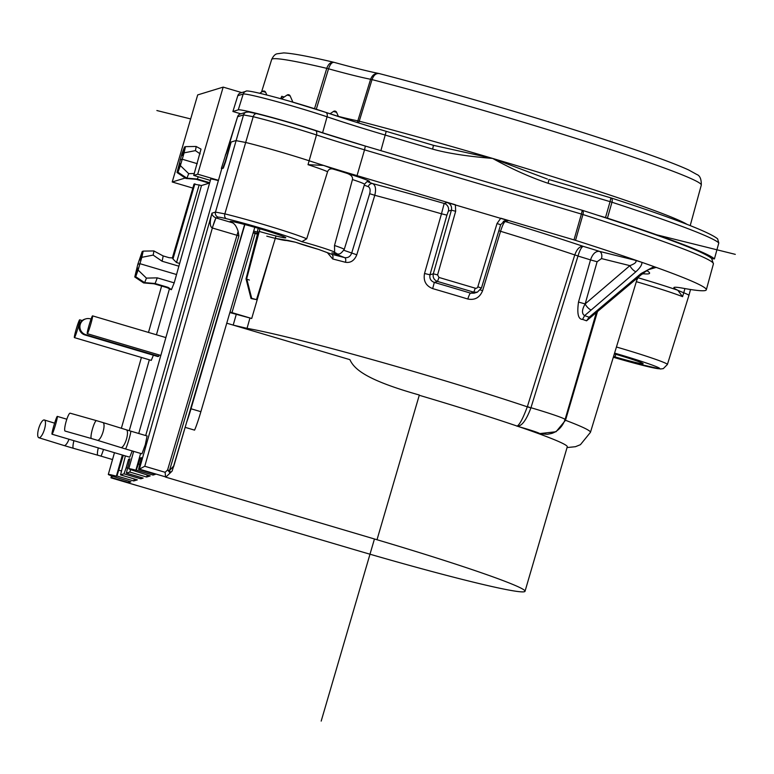 <?xml version="1.0" encoding="UTF-8"?>
<svg xmlns="http://www.w3.org/2000/svg" width="774" height="774" viewBox="0 0 774 774"><rect width="100%" height="100%" fill="white"/><g stroke="black" fill="none" stroke-linecap="round" stroke-linejoin="round"><path stroke-width="1.16" d="M169.516 288.615L156.435 334.784M149.343 359.804L129.258 430.692M122.36 455.025L116.371 476.174A13.661 0.648 16.3 0 0 108.312 474.433L114.465 452.684M112.288 476.087L111.746 477.587L128.542 482.56L130.903 481.834L114.388 476.784A13.661 0.648 16.3 0 1 108.312 474.433M244.874 224.566L191.004 408.769A20.646 1.471 106.5 0 1 186.631 422.333L172.147 471.027L170.116 473.001L167.6 469.944L165.133 472.295L165.578 477.103L376.977 539.73A168.626 7.943 16.3 0 1 525.024 591.278A168.626 7.943 16.3 0 1 524.453 591.704A168.626 7.943 16.3 0 1 349.384 548.176L110.982 477.819M165.946 476.978L170.116 473.001L165.926 476.997L139.368 469.141L144.767 466.267L212.357 228.001A10.323 0.735 106.5 0 1 216.072 217.939L218.287 217.184A4.131 4.112 -107 0 1 215.491 212.095L211.979 213.16C211.96 215.085 213.276 216.662 215.956 217.9L212.24 227.962C209.725 226.492 209.638 221.558 211.979 213.16L139.368 469.141L138.594 469.373L141.448 457.647L140.104 458.063L141.245 458.392M139.62 464.342L138.42 463.994L136.234 470.099L153.029 475.072L155.39 474.346L138.594 469.373M136.234 470.099L135.876 470.205A12.742 0.6 16.3 0 0 128.774 468.696L133.679 451.377M130.7 469.605L129.8 472.063L146.596 477.036L150.204 475.933L134.066 470.756A12.742 0.6 16.3 0 1 128.774 468.696M129.8 472.063L126.355 473.117L129.945 458.798L128.59 459.214L129.732 459.543M127.381 468.086L126.181 467.738L123.995 473.843L140.791 478.816L143.151 478.09L126.355 473.117M123.995 473.843L120.541 474.897L125.388 455.925M123.327 455.315L116.932 476L133.728 480.973L137.337 479.87L120.541 474.897M116.932 476L116.371 476.174M111.746 477.587L110.972 477.829L111.543 475.826L110.963 477.829L137.491 485.675M525.024 591.278L567.274 446.811A168.626 7.943 -163.7 0 0 537.988 433.411A168.626 7.943 -163.7 0 0 519.47 426.88A168.626 7.943 -163.7 0 0 419.266 395.282M226.753 323.193L349.906 359.658C354.463 369.895 368.047 380.518 419.334 395.021L377.025 539.72M530.887 407.937L527.297 406.814C523.011 418.366 519.577 424.829 517.003 426.213C521.608 426.474 526.233 420.388 530.887 407.937L527.404 406.534L574.772 254.936L578.023 255.952C579.852 250.012 581.593 246.809 583.238 246.364C579.736 246.171 576.92 249.025 574.782 254.936L578.023 255.952M246.838 329.144L247.041 328.35A186.805 8.804 16.3 0 1 527.297 406.814L527.404 406.534M191.004 408.769L200.882 411.691A20.646 1.471 -73.5 0 1 194.564 430.131L185.16 427.354M170.106 473.001L170.125 473.001A4.131 1.393 -134.3 0 0 170.154 472.972A4.131 1.393 -134.3 0 0 169.496 470.534L167.6 469.944L236.97 235.286L238.924 235.896L238.14 231.465C236.747 226.927 234.899 224.054 232.597 222.825A29.006 1.364 -163.7 0 1 230.11 221.49A29.006 1.364 -163.7 0 1 258.332 228.32A29.006 1.364 -163.7 0 1 285.79 237.773A29.006 1.364 -163.7 0 1 276.028 235.993A29.006 1.364 16.3 0 1 259.251 231.436L259.929 228.794M145.696 435.559L221.79 168.626L223.299 168.171L225.486 162.066L231.155 142.019L235.809 140.597L245.619 142.455A53.667 2.525 16.3 0 1 284.329 153.088A53.667 2.525 16.3 0 1 309.203 160.798A103.213 4.867 -163.7 0 0 323.561 165.413A103.213 4.867 -163.7 0 0 357.037 175.63L455.383 204.752L455.663 211.273L451.397 210.18L433.305 273.803C432.627 277.489 434.03 280.033 437.503 281.436L438.974 277.45L475.275 288.199L473.804 292.185L477.345 292.175L481.447 288.054L500.643 224.76L504.745 220.638L508.305 220.619L447.208 202.536C450.681 203.939 452.074 206.484 451.397 210.18L448.378 211.099L446.927 215.124L441.48 213.798L444.179 203.456A6.192 6.173 -107 0 1 448.378 211.099M138.42 463.994L140.104 458.063M140.626 453.429L135.876 470.205M147.089 435.975L145.299 444.673L141.981 453.835M218.481 180.332L197.709 174.189L193.713 175.408L210.354 180.41M217.968 180.497A15.374 0.726 -163.7 0 0 210.741 179.026L138.74 433.498M198.241 176.82A15.48 1.103 106.5 0 1 197.312 179.036L209.696 182.703M126.181 467.738L128.59 459.214M171.48 289.505L174.198 282.868L201.492 185.528L209.251 183.157M132.209 450.942L129.713 457.192M158.718 356.292L85.827 334.707A8.253 8.224 -107 0 1 85.721 318.898L84.879 319.149A8.253 8.224 73 0 0 84.985 334.968L157.877 356.553L158.718 356.292L159.105 354.947M153.387 355.218L151.278 360.374M146.596 477.036L147.331 475.081M140.791 478.816L141.255 477.529M133.728 480.973L134.463 479.019M121.325 470.94L119.022 470.253M128.542 482.56L129.016 481.273M597.499 311.554L565.504 420.282L556.042 431.747L538.791 433.701M592.874 315.453L586.576 320.804L582.58 319.401C578.236 319.41 576.872 313.634 578.507 302.073L585.154 303.921L597.112 261.747L590.514 259.909A37.152 1.751 -163.7 0 0 577.985 256.059L530.954 407.714A37.152 1.751 16.3 0 1 532.454 408.159A37.152 1.751 16.3 0 1 565.068 419.518C561.479 429.812 553.536 433.159 550.846 433.614L547.324 434.301L538.598 433.634M567.052 447.556L575.44 446.704L580.432 444.682L590.446 432.347A186.805 8.804 16.3 0 0 565.504 420.282L564.72 419.856M480.47 289.989L482.608 290.676C479.783 297.603 474.849 300.389 467.815 299.016A187.753 8.843 -163.7 0 0 432.676 288.605C425.913 285.925 423.194 280.875 424.529 273.483L441.48 213.798A188.585 8.882 -163.7 0 0 374.771 195.29L356.785 254.791C354.395 260.596 350.612 263.092 345.456 262.28A4.131 2.109 104.7 0 0 344.623 257.607A191.904 9.036 -163.7 0 0 331.611 254.23A4.131 2.399 -75.6 0 1 332.723 258.971L327.421 252.701M249.828 318.443L247.041 328.35L233.197 325.099M578.507 302.073L590.514 259.909C592.603 253.911 595.564 251.057 599.376 251.347A47.475 2.235 -163.7 0 0 583.238 246.364A198.908 9.365 -163.7 0 0 505.277 221.548C504.019 222.099 502.452 225.35 500.565 231.291A188.585 8.882 -163.7 0 1 574.782 254.936M504.745 220.638L500.652 224.75L497.024 223.522L477.829 286.815L481.457 288.054L477.345 292.175L474.104 293.162L470.621 293.162A6.192 1.045 -73.2 0 0 467.815 299.016M424.529 273.483L429.986 274.809C429.328 278.485 430.77 281.02 434.311 282.413L437.503 281.436L473.804 292.185L470.621 293.162A193.945 9.133 -163.7 0 0 434.311 282.413L432.676 288.605M497.024 223.522L500.788 218.2L575.527 240.346A258.023 12.152 16.3 0 1 641.898 262.347C642.139 264.698 640.146 267.823 635.918 271.732A6.192 2.516 -130.5 0 1 629.891 265.646L585.154 303.921A6.192 2.516 49.5 0 0 591.181 309.997L635.918 271.732M447.208 202.536L444.179 203.456A198.908 9.365 -163.7 0 0 372.758 183.641C375.584 185.354 376.251 189.243 374.771 195.29L369.662 193.694L351.657 253.195C350.264 256.639 347.923 258.11 344.623 257.607L333.691 253.282M318.607 249.412L331.611 254.23L318.685 249.451M200.882 411.691L254.791 227.304M172.157 471.018L170.154 472.972A4.131 4.131 0 0 1 170.125 473.001M244.632 224.499L173.579 466.848M173.183 466.558L169.496 470.534L238.924 235.896M186.631 422.333L190.259 409.968M258.284 228.311L257.162 232.074L258.061 231.803L246.074 278.814L251.028 298.532L251.695 298.329A38.526 1.819 -163.7 0 0 256.513 299.625L251.028 298.532L246.035 278.853L246.703 278.621L259.251 231.436M257.162 232.074L253.698 231.049M613.559 356.475A28.899 1.364 -163.7 0 0 643.136 363.712A28.899 1.364 -163.7 0 0 617.768 354.879A28.899 1.364 -163.7 0 0 614.343 353.882M218.287 217.184A26.838 1.267 16.3 0 1 226.405 218.703A48.24 2.274 16.3 0 1 301.841 241.682C317.001 245.706 336.767 252.198 334.542 252.392L334.445 252.421A23.51 1.103 16.3 0 1 331.882 252.866L332.607 253.05C339.051 253.543 338.76 256.446 344.227 249.451L364.525 184.309A30.892 1.451 -163.7 0 0 352.46 179.549L334.503 245.493L334.629 252.295M258.023 231.832L246.035 278.843M266.788 236.157A33.795 1.596 16.3 0 0 286.216 240.443L295.61 242.243A23.51 1.103 16.3 0 0 318.869 249.489M616.443 347.004A52.409 2.467 16.3 0 1 621.396 348.455A52.409 2.467 16.3 0 1 667.401 364.477L688.899 295.465A53.667 2.525 -163.7 0 0 683.761 292.775L682.562 296.655L677.811 290.26A103.213 4.867 -163.7 0 0 683.761 292.775L684.913 288.567M564.768 419.634L565.601 420.001M597.112 261.747L601.485 258.584L629.891 265.646C635.183 263.624 637.05 261.854 635.483 260.325L641.898 262.347A258.023 12.152 -163.7 0 1 654.001 266.614L641.056 273.541A6.192 2.457 49.9 0 0 642.768 273.454L648.535 269.633L655.839 267.504L654.001 266.614A258.023 12.152 16.3 0 1 706.314 289.824A258.023 12.152 16.3 0 1 683.132 288.247A103.213 4.867 -163.7 0 0 673.864 287.618A103.213 4.867 -163.7 0 0 677.811 290.26A57.721 2.719 -163.7 0 0 637.921 277.721M591.375 316.711L589.159 317.224L595.806 311.632A6.192 2.457 49.9 0 0 597.509 311.545L591.375 316.711M582.58 319.401L584.602 315.628L589.159 317.224L586.576 320.804M315.628 130.651A107.809 5.079 16.3 0 0 333.613 136.408A107.809 5.079 16.3 0 0 365.338 146.063L364.535 149.846L581.4 214.059L582.222 210.276L365.367 146.073M240.82 113.836L232.897 111.495L238.276 109.84A52.632 2.477 16.3 0 1 292.93 123.434A52.632 2.477 16.3 0 1 322.603 132.751A103.213 4.867 -163.7 0 0 333.178 136.263M231.155 142.019L225.137 161.96L222.844 168.035L221.345 168.49L237.608 116.729L243.529 114.92A4.131 4.112 -107 0 1 246.258 112.172L248.793 112.027L256.823 113.691C275.505 118.374 295.058 124.014 315.502 130.603A4.131 2.293 108.1 0 0 315.376 130.574A49.072 2.312 -163.7 0 0 256.997 113.739A4.131 2.806 103.8 0 0 256.823 113.691A4.131 2.806 103.8 0 0 253.204 116.7L243.529 114.92L215.491 212.095L224.847 213.876L253.204 116.7A53.203 2.506 -163.7 0 1 291.837 127.304A53.203 2.506 -163.7 0 1 316.489 134.947A4.131 2.293 108.1 0 0 315.502 130.603L365.357 146.063L582.222 210.276A4.131 1.896 107.7 0 1 582.3 210.296A4.131 1.896 107.7 0 1 582.938 214.533L575.527 240.346M226.124 153.823A4.131 4.112 73 0 0 225.331 155.274M548.94 179.52L610.87 197.863L548.94 179.52L548.127 183.303C530.142 177.246 511.653 168.955 492.641 158.428C467.157 156.338 447.159 153.223 432.637 149.111L385.413 135.131A103.493 4.876 16.3 0 1 327.063 116.806A52.351 2.467 -163.7 0 0 297.555 107.538A52.351 2.467 -163.7 0 0 243.21 94.022A4.131 4.112 -107 0 1 245.929 91.313L240.54 92.957A4.131 4.112 73 0 0 237.821 95.676L232.897 111.495M241.72 92.599L223.173 87.114L197.689 94.912L172.225 181.987L192.832 188.082M197.709 174.189L223.173 87.114M379.434 73.636C376.212 73.027 373.736 75.01 372.033 79.606A223.802 10.546 -163.7 0 1 591.529 143.354A223.802 10.546 -163.7 0 1 701.292 185.092C701.418 179.142 699.928 175.601 696.813 174.479L688.637 169.961C673.187 162.859 644.007 152.333 601.108 138.391C535.55 117.048 445.379 90.713 379.144 73.549L379.434 73.636C375.371 72.814 372.429 74.691 370.611 79.267A73.433 3.464 16.3 0 1 353.225 75.32A73.433 3.464 16.3 0 1 328.544 68.809C330.15 64.145 332.036 62.007 334.213 62.394L334.039 62.336C354.057 67.822 368.966 71.527 378.747 73.462L379.028 73.52M316.285 109.25L328.544 68.809L326.763 68.344C328.457 63.749 330.943 61.765 334.213 62.394M314.534 108.689L326.763 68.344A223.802 10.546 -163.7 0 0 272.438 58.911A223.802 10.546 -163.7 0 0 271.674 59.463C273.27 56.125 275.031 54.248 276.947 53.822L283.69 52.913C292.233 53.29 308.952 56.415 333.836 62.278L333.981 62.317M432.637 149.111L433.45 145.328L386.226 131.338A107.625 5.07 16.3 0 1 359.842 123.356L353.089 121.247A107.625 5.07 16.3 0 1 325.864 112.394M301.841 241.682L306.707 238.818L327.576 171.712C328.486 169.419 330.198 168.509 332.723 168.964A24.12 1.132 16.3 0 1 345.398 172.834C350.67 174.353 353.021 176.588 352.46 179.549M280.652 98.685L281.765 96.286L281.146 98.82M286.757 240.279A4.131 4.112 73 0 0 287.889 240.453M295.049 242.117L287.967 240.443M295.9 242.349L318.733 249.46M272.409 247.728L251.714 318.491L231.126 312.909A14.445 0.677 16.3 0 1 229.868 312.532M230.013 312.038L251.714 318.491M257.423 234.174L253.166 232.887M256.513 299.625L276.028 235.993M249.383 280.053L246.093 278.911M281.765 96.286L284.184 97.011M251.695 298.329L246.703 278.621M332.723 168.964A57.721 2.719 -163.7 0 0 323.561 165.413L308.023 164.678A53.599 2.525 -163.7 0 1 327.576 171.712M711.664 258.584L714.421 258.922A258.023 12.152 16.3 0 0 607.416 218.152L597.528 215.201M290.057 101.336L325.699 112.336A4.131 2.728 -71.3 0 0 325.535 112.288A48.22 2.274 -163.7 0 0 290.066 101.336L282.781 99.275C250.999 90.519 245.639 90.461 245.929 91.313M547.479 179.075L492.641 158.428L433.469 145.338M717.595 238.818L718.794 242.949A257.732 12.142 -163.7 0 0 611.973 202.237A4.131 2.283 108.1 0 0 610.986 197.892A4.131 4.131 0 0 0 610.88 197.863A4.131 2.283 108.1 0 1 610.986 197.892C673.486 218.249 709.023 231.89 717.595 238.818M714.421 258.922L718.794 242.968M605.51 217.562L610.067 201.646L611.973 202.237L607.416 218.152M193.713 175.408L201.017 149.101L196.122 146.47L185.45 146.634L184.106 152.855L195.416 150.63L200.147 153.871M185.228 178.01L172.225 181.987M194.409 173.511L188.682 173.647L180.371 165.607L177.962 172.225L180.09 163.478L177.043 172.515L182.006 153.504L184.531 146.915L182.412 155.564L185.45 146.634M184.106 152.855L180.371 165.607M180.081 159.86L182.19 159.212L197.283 163.682M188.682 173.647A17.628 1.258 106.5 0 1 186.853 178.155L197.312 179.036M177.962 172.225L186.853 178.155M177.043 172.515L185.886 178.455L196.373 179.326L209.541 183.264M194.003 184.067L201.492 185.528M199.189 184.851L176.52 262.541L179.5 263.421M178.91 266.198L162.085 261.225A15.48 1.103 106.5 0 0 163.111 255.913L169.032 257.674L172.931 257.974A15.48 1.103 -73.5 0 1 172.97 258.971L176.52 262.541M163.111 255.913L153.852 250.94L143.18 251.105L141.835 257.326L153.155 255.101L162.085 261.225M141.835 257.326L139.92 263.682L137.811 264.331L142.261 251.386L140.142 260.035L143.18 251.105M153.852 250.94A17.628 1.258 106.5 0 1 153.155 255.101M174.198 282.868L157.228 277.847L146.421 278.118L138.111 270.078L139.92 263.682L176.559 274.538M138.111 270.078L135.692 276.695L137.656 268.007L134.773 276.976L137.811 264.331M157.228 277.847A15.48 1.103 106.5 0 1 155.042 283.507L168.113 287.377L171.451 289.611M134.773 276.976L143.625 282.926L154.103 283.797L167.174 287.667L171.18 289.689L171.325 289.205M142.261 251.386L143.093 251.376M135.692 276.695L144.593 282.626L155.042 283.507M146.421 278.118A17.628 1.258 106.5 0 1 144.593 282.626M184.531 146.915L185.363 146.905M196.122 146.47A17.628 1.258 106.5 0 1 195.416 150.63M591.181 309.997L584.602 315.628C581.622 313.693 581.806 309.793 585.154 303.921M44.476 429.27A9.288 2.883 107.2 0 1 38.845 437.736A9.288 2.883 107.2 0 1 38.7 428.448A9.288 2.883 107.2 0 1 44.331 419.982A9.288 2.883 107.2 0 1 44.476 429.27M90.674 324.538A9.288 0.668 106.5 0 1 87.278 333.681A9.288 0.668 106.5 0 1 89.155 325.003A9.288 0.668 106.5 0 1 92.551 315.86A9.288 0.668 106.5 0 1 90.674 324.538M57.266 416.393A9.288 0.668 106.5 0 1 57.295 416.383A9.288 0.668 106.5 0 1 55.36 425.274A9.288 0.668 106.5 0 1 52.061 434.195A9.288 0.668 106.5 0 1 52.022 434.204A9.288 0.668 106.5 0 1 53.967 425.313A9.288 0.668 106.5 0 1 57.266 416.393M91.071 319.052L90.452 318.878A8.253 8.224 -107 0 0 85.721 318.898M77.806 328.476A9.288 0.668 106.5 0 1 74.41 337.619A9.288 0.668 106.5 0 1 76.287 328.94A9.288 0.668 106.5 0 1 79.683 319.797A9.288 0.668 106.5 0 1 77.806 328.476M153.029 475.072L153.504 473.785M96.489 420.65L70.144 413.19A9.288 1.596 105.8 0 0 66.196 421.259A9.288 1.596 105.8 0 0 65.084 431.06L91.419 438.529A9.288 1.596 -74.2 0 1 92.541 428.728A9.288 1.596 -74.2 0 1 96.489 420.65L102.913 422.556A9.288 2.883 107.2 0 1 103.048 431.844A9.288 2.883 107.2 0 1 97.418 440.3L120.85 447.546A9.288 2.883 -72.8 0 0 126.481 439.09A9.288 2.883 -72.8 0 0 126.346 429.802L130.729 431.128A9.288 0.668 106.5 0 1 128.852 439.796A9.288 0.668 106.5 0 1 125.456 448.939L141.903 453.806M257.945 229.636L258.332 228.32M615.107 356.591L615.785 354.298M735.3 254.356L653.498 234.019M190.665 118.935L156.88 110.537M374.452 538.956L321.191 721.087M144.767 466.267L165.133 472.295M212.24 227.962L236.97 235.286L238.14 231.465M191.236 193.539L190.946 194.526M519.47 426.88A16.515 0.774 16.3 0 1 535.743 431.892A16.515 0.774 16.3 0 1 537.988 433.411M482.608 290.676L500.565 231.291L498.843 230.739M345.456 262.28A187.782 8.843 -163.7 0 0 332.723 258.971M503.303 221.296A6.192 6.173 -107 0 1 505.277 221.548L508.305 220.619M438.974 277.45L437.581 274.896L433.305 273.803L429.986 274.809L446.927 215.124M437.581 274.896L455.663 211.273M477.829 286.815A2.061 2.061 -96.2 0 1 475.275 288.199M367.331 181.619L372.758 183.641A4.131 3.454 110.4 0 0 368.269 186.66C370.098 187.714 370.553 190.056 369.662 193.694M343.898 250.302L356.795 254.791M236.244 314.418L233.313 324.712M216.072 217.939L232.597 222.825M614.585 353.099A46.217 2.177 16.3 0 1 659.758 368.579A46.217 2.177 16.3 0 1 613.318 357.259L631.023 362.29L660.464 368.995L663.299 368.627L667.401 364.477M257.568 233.593A33.795 1.596 16.3 0 1 253.311 232.364L257.568 233.603M682.562 296.655A53.599 2.525 -163.7 0 0 640.64 282.945A53.599 2.525 -163.7 0 0 636.344 281.688M590.446 432.347L636.809 280.14A188.585 8.882 -163.7 0 0 636.16 279.017M643.078 273.744A198.908 9.365 -163.7 0 0 649.444 273.464A198.908 9.365 -163.7 0 0 646.764 270.61M641.056 273.541L595.806 311.632M635.483 260.325L599.376 251.347A6.192 4.054 -76 0 1 601.485 258.584M582.222 210.276A4.131 4.131 0 0 1 582.3 210.296C638.521 228.282 677.308 241.952 698.651 251.308C711.441 257.171 711.587 258.622 711.703 258.622L713.415 263.895A257.548 12.132 -163.7 0 0 582.938 214.533L581.4 214.059L573.989 239.872M308.023 164.678L316.489 134.947A103.677 4.886 16.3 0 0 364.535 149.846L357.037 175.63M225.379 155.264A4.131 4.112 -107 0 1 226.163 153.803M687.157 224.421A224.566 10.575 16.3 0 0 492.641 158.428A224.566 10.575 16.3 0 0 359.252 121.179L372.033 79.606L370.611 79.267L357.83 120.85A4.131 3.706 -79.2 0 1 356.959 122.437M358.459 122.911A4.131 2.245 -75.5 0 0 359.252 121.179L357.83 120.85A72.679 3.425 -163.7 0 1 338.373 116.381M266.846 95.009L265.627 92.261L262.599 91.371L259.745 93.267M286.216 240.443A4.131 4.112 73 0 0 288.257 240.52L275.292 238.373M255.12 233.487L231.977 312.648M367.65 181.561A35.024 1.654 -163.7 0 0 368.463 181.658A35.024 1.654 -163.7 0 0 345.398 172.834M226.405 218.703A4.131 2.854 103.7 0 1 224.847 213.876A52.371 2.467 16.3 0 1 263.373 224.431A52.371 2.467 16.3 0 1 306.707 238.818M246.258 112.172L246.258 112.172A4.131 4.112 -107 0 1 246.267 112.172L240.337 113.981A4.131 4.112 73 0 0 237.608 116.729L237.599 116.748M597.296 215.124A253.427 11.939 -163.7 0 0 582.396 210.335M358.759 123.008L386.226 131.338L380.885 150.659M610.88 197.863L610.067 201.646L548.127 183.303M354.318 121.624L325.699 112.336A4.131 2.728 -71.3 0 1 327.063 116.806L322.603 132.751M238.276 109.84L243.21 94.022L237.821 95.676M292.882 102.139L290.153 95.947L288.363 95.347L287.115 95.057L281.368 98.879M208.564 182.935L208.719 182.412M194.903 183.786L172.97 258.971M172.312 258.129L194.022 184.057L172.302 258.129M137.008 271.935L136.301 271.732M167.174 287.667L167.329 287.144M140.723 256.591L141.419 256.794M182.993 152.12L183.69 152.323M179.278 167.465L178.562 167.261M368.269 186.66L364.254 185.16M334.503 245.493A29.702 1.403 16.3 0 1 344.227 249.451M336.487 112.307L333.594 111.456M103.503 449.442A9.288 0.668 106.5 0 1 100.862 456.099L112.52 459.553M100.862 456.099L97.824 455.228A9.288 1.596 -74.2 0 1 98.288 447.894M73.907 440.677A9.288 1.596 105.8 0 0 73.375 448.291L97.824 455.228M73.375 448.291L64.078 445.543A9.288 2.883 -72.8 0 0 68.992 439.226M85.827 334.707L84.985 334.968M121.373 428.264L141.41 357.453M148.492 332.423L161.621 286.022M596.357 312.522L565.068 419.518M644.103 273.532L641.888 274.199M638.211 277.295L636.809 280.14M642.768 273.454L597.509 311.545M500.652 224.75L481.457 288.054M701.292 185.092L690.205 225.611M271.674 59.463L261.515 92.087M265.627 92.261A2.061 2.061 0 0 0 262.599 91.371M240.337 113.981A4.131 4.131 0 0 0 237.589 116.739L227.643 149.595M290.153 95.947A2.061 2.061 0 0 0 287.115 95.057M386.226 131.338L434.853 145.725M690.534 289.505L688.899 295.465M713.415 263.895L706.314 289.824M367.969 181.532C367.814 180.777 366.673 181.706 364.525 184.309M338.451 116.564L336.584 112.307A2.061 2.061 0 0 0 333.546 111.417L330.005 113.778M227.643 149.605L226.134 153.881M64.078 445.543L38.845 437.736M54.615 423.165L44.331 419.982M160.818 355.45L87.278 333.681M165.878 337.58L92.551 315.86M66.845 419.218L57.295 416.383M129.742 457.211L52.022 434.204M151.191 360.345L74.41 337.619M82.208 320.552L79.683 319.797M147.176 435.994L130.729 431.128M120.85 447.546L125.456 448.939M126.346 429.802L102.913 422.556M91.419 438.529L97.418 440.3"/></g></svg>
